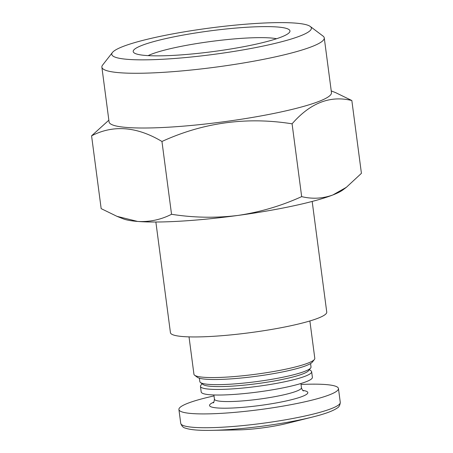 <?xml version="1.0" encoding="UTF-8"?>
<svg xmlns="http://www.w3.org/2000/svg" width="453" height="453" viewBox="0 0 453 453"><rect width="100%" height="100%" fill="white"/><g stroke="black" fill="none" stroke-linecap="round" stroke-linejoin="round"><path stroke-width="0.68" d="M312.179 201.438L326.749 312.072A78.833 10.425 172.5 0 1 290.815 325.752A78.833 10.425 172.5 0 1 211.71 336.403A78.833 10.425 172.5 0 1 170.43 332.655L155.866 222.015M265.498 45.56A100.657 13.313 172.5 0 1 158.703 59.456A100.657 13.313 172.5 0 1 112.44 52.497A100.657 13.313 172.5 0 1 209.841 28.035A100.657 13.313 172.5 0 1 310.248 26.45A100.657 13.313 172.5 0 1 265.498 45.56M253.929 44.632A79.06 10.459 172.5 0 1 134.077 52.842A79.06 10.459 172.5 0 1 210.215 30.866A79.06 10.459 172.5 0 1 289.444 32.39A79.06 10.459 172.5 0 1 253.929 44.632M309.88 320.962L314.801 358.334A60.951 8.063 172.5 0 1 314.405 359.472A60.951 8.063 172.5 0 1 287.021 368.912A60.951 8.063 172.5 0 1 194.62 375.243A60.951 8.063 172.5 0 1 193.941 374.246L189.02 336.873M314.405 359.472L312.315 362.14A58.516 7.741 172.5 0 1 286.03 371.2A58.516 7.741 172.5 0 1 197.327 377.281L194.62 375.243M310.571 363.561L311.018 366.958A56.076 7.418 172.5 0 1 310.65 368.006A56.076 7.418 172.5 0 1 285.464 376.686A56.076 7.418 172.5 0 1 200.453 382.513A56.076 7.418 172.5 0 1 199.83 381.596L199.382 378.198M310.65 368.006L308.567 370.673A53.635 7.095 172.5 0 1 284.473 378.98A53.635 7.095 172.5 0 1 203.159 384.552L200.453 382.513M309.399 369.608L311.024 370.831A56.076 7.418 172.5 0 1 311.653 371.749A56.076 7.418 172.5 0 1 286.092 381.477A56.076 7.418 172.5 0 1 229.818 389.053A56.076 7.418 172.5 0 1 200.458 386.386A56.076 7.418 172.5 0 1 200.826 385.344L202.083 383.736M311.653 371.749L312.389 377.338A56.076 7.418 172.5 0 1 286.828 387.072A56.076 7.418 172.5 0 1 230.554 394.648A56.076 7.418 172.5 0 1 201.194 391.981L200.458 386.386M301.03 384.467A80.458 10.64 172.5 0 1 338.453 388.532A80.458 10.64 172.5 0 1 301.783 402.49A80.458 10.64 172.5 0 1 221.041 413.363A80.458 10.64 172.5 0 1 178.912 409.535A80.458 10.64 172.5 0 1 214.009 395.922M312.338 417.077L286.556 423.515A37.384 4.943 172.5 0 1 281.862 424.603A37.384 4.943 172.5 0 1 238.097 429.897L211.523 430.35A77.769 10.283 172.5 0 0 302.576 419.336A77.769 10.283 172.5 0 0 312.338 417.077C324.49 414.065 332.7 411.098 336.97 408.176C338.929 407.219 340.027 405.276 340.271 402.349A80.458 10.64 172.5 0 1 303.601 416.307A80.458 10.64 172.5 0 1 222.859 427.179A80.458 10.64 172.5 0 1 180.736 423.351C181.727 426.114 183.289 427.711 185.43 428.13C190.311 429.846 199.014 430.588 211.523 430.35M148.125 55.634A69.615 9.207 172.5 0 1 211.596 41.387A69.615 9.207 172.5 0 1 276.596 38.72M351.839 100.526L361.42 173.329L346.364 187.304L332.859 194.966C322.666 198.635 312.27 199.19 301.67 196.625C281.262 205.889 260.011 212.157 237.916 215.441C215.764 218.153 193.635 217.763 171.54 214.28L161.953 141.472C203.51 122.491 246.885 116.608 292.083 123.822C310.231 102.961 330.152 95.198 351.839 100.526L335.996 92.82M301.67 196.625L292.083 123.822M171.54 214.28C160.917 219.711 149.626 222.1 137.667 221.443L117.01 216.353L101.161 208.635L91.58 135.826C113.329 124.615 136.789 126.495 161.953 141.472M108.85 120.181L91.58 135.826M310.248 26.45L323.006 36.059A112.151 14.83 172.5 0 1 324.257 37.888A112.151 14.83 172.5 0 1 273.142 57.35A112.151 14.83 172.5 0 1 160.594 72.503A112.151 14.83 172.5 0 1 101.874 67.169A112.151 14.83 172.5 0 1 102.61 65.073L112.44 52.497M324.257 37.888L331.466 92.627A112.151 14.83 172.5 0 1 280.345 112.089A112.151 14.83 172.5 0 1 167.803 127.242A112.151 14.83 172.5 0 1 109.077 121.908L101.874 67.169M346.375 187.316L342.813 189.966A113.777 15.045 172.5 0 1 332.859 194.966A113.777 15.045 172.5 0 1 237.916 215.441A113.777 15.045 172.5 0 1 137.667 221.443A113.777 15.045 172.5 0 1 123.312 218.861L117.004 216.364M300.905 383.51L301.46 387.717A43.884 5.804 172.5 0 1 281.455 395.333A43.884 5.804 172.5 0 1 237.417 401.262A43.884 5.804 172.5 0 1 214.439 399.172C214.026 401.93 213.646 403.147 213.301 402.819M302.774 390.412A49.575 6.557 172.5 0 1 285.237 401.165A49.575 6.557 172.5 0 1 226.579 408.193A49.575 6.557 172.5 0 1 213.861 402.117M213.884 394.965L214.439 399.172M303.499 390.945C302.683 390.662 302.004 389.586 301.46 387.717M178.912 409.535L180.736 423.351M338.453 388.532L340.271 402.349M331.239 90.906L336.007 92.797"/></g></svg>

